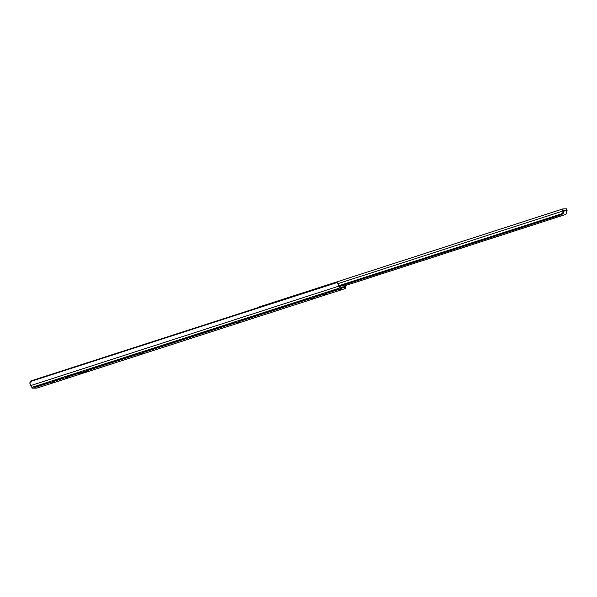 <?xml version="1.0" encoding="UTF-8"?>
<svg xmlns="http://www.w3.org/2000/svg" width="597" height="597" viewBox="0 0 597 597"><rect width="100%" height="100%" fill="white"/><g stroke="black" fill="none" stroke-linecap="round" stroke-linejoin="round"><path stroke-width="0.9" d="M84.55 372.476L79.782 373.483L85.192 371.655L86.714 371.535L84.55 372.476L79.849 373.379L86.714 371.521L84.55 372.476L84.371 371.841L84.55 372.476M325.902 294.351L323.805 294.791L325.902 294.351M345.499 285.545A2.948 1.03 -107.9 0 1 345.514 285.985L345.447 287.814A2.366 0.828 -107.9 0 1 345.111 288.62A2.366 0.828 -107.9 0 1 345.021 288.635L36.917 388.087L341.939 289.635L337.76 289.717L32.745 388.177L36.917 388.087A2.366 0.828 72.1 0 0 37.007 388.072A2.366 0.828 72.1 0 0 37.081 388.035M139.631 354.133L142.25 353.521L139.631 354.133M52.133 382.378L54.223 381.931L52.133 382.378M65.334 378.11L67.424 377.67L65.334 378.11M236.994 322.701L239.084 322.261L236.994 322.701M311.813 298.552L313.91 298.112L311.813 298.552M37.089 388.028L32.32 387.968L30.066 383.975L29.932 382.378L30.484 381.528A2.47 1.604 143.5 0 1 31.969 380.587L335.671 282.553A2.47 1.604 143.5 0 1 337.118 282.545L335.671 282.553L31.969 380.587L30.484 381.528L337.118 282.545L340.103 287.067L338.006 283.941L338.872 286.12A2.948 1.03 -107.9 0 1 338.006 283.941L337.118 282.545L30.484 381.528L29.91 383.393A2.948 1.03 72.1 0 0 30.768 385.572L338.872 286.12L339.962 287.926L338.872 286.12L30.768 385.572L31.857 387.378L339.962 287.926L340.842 288.724L341.021 287.008L343.879 286.948L340.954 287.896L343.879 286.948L344.088 287.329L341.006 288.321L344.088 287.329L345.021 288.635L341.939 289.635L340.924 288.164L341.939 289.635L337.76 289.717L340.842 288.724A2.366 0.828 -107.9 0 1 339.962 287.926L31.857 387.378A2.366 0.828 72.1 0 0 32.745 388.177L340.842 288.724L341.021 287.008L343.879 286.948L345.193 288.582L345.499 285.5M338.477 284.187L338.021 283.553M344.551 287.314L343.581 285.732L341.782 285.664L343.327 285.627A1.776 0.619 -107.9 0 1 344.379 287.075L344.551 287.314M344.827 286.97L344.865 285.747L344.387 287.112L344.827 286.97M340.566 285.926L340.603 287.15A1.776 0.619 -107.9 0 1 340.529 286.067M562.732 209.637L562.919 211.032L338.096 283.597L562.919 211.032L562.732 209.547A1.41 0.493 -107.9 0 1 562.934 208.905A1.41 0.493 -107.9 0 1 562.986 208.898L566.322 208.823A1.41 0.493 -107.9 0 1 566.934 209.457L567.128 210.942M567.016 211.86L566.911 212.36L567.016 211.86M565.202 214.629L343.887 286.067L565.202 214.629L566.628 213.495L566.799 210.234L563.725 211.226L566.799 210.234L566.628 213.495L565.202 214.629M567.143 210.771L566.463 208.868L562.986 208.898L562.732 209.547L563.299 210.293L566.792 210.219L563.277 210.047L563.725 212.942L561.62 214.696L339.663 286.344L561.62 214.696L561.083 213.987L339.215 285.605L561.083 213.987L561.62 214.696L563.725 212.942L563.814 211.539L562.732 209.547M563.62 210.935L566.643 209.957L563.62 210.935M561.546 213.808L562.001 213.577L561.546 213.808M562.419 213.271L562.001 213.577L562.419 213.271M563.128 211.942L562.77 212.898L563.128 211.942M562.919 211.032L563.09 211.45L562.919 211.032M562.889 208.928L257.523 307.492A1.41 0.493 72.1 0 0 257.471 307.5A1.41 0.493 72.1 0 0 257.277 307.858M257.523 307.492L257.27 307.903M566.732 212.816L566.911 212.36M566.896 212.189L566.829 212.883M337.79 289.53L326.619 293.134M323.611 294.112L313.679 297.313M310.149 298.455L238.86 321.47M235.322 322.611L142.026 352.723M138.489 353.864L86.468 370.655M79.61 372.871L67.2 376.879M63.663 378.02L53.999 381.14M50.461 382.281L36.581 386.759M37.007 388.072L345.111 288.62M338.238 283.784L337.596 282.926M257.471 307.5L562.934 208.905M566.993 212.017L566.837 212.853"/></g></svg>
